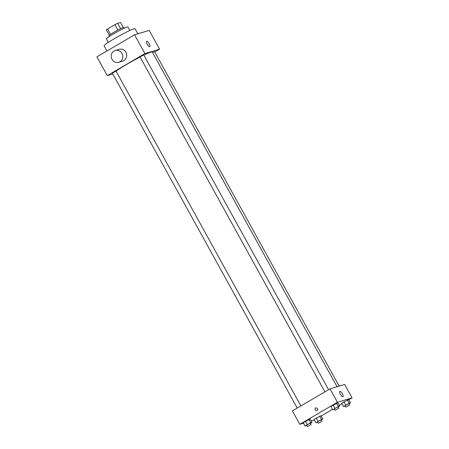 <?xml version="1.0" encoding="UTF-8"?>
<svg xmlns="http://www.w3.org/2000/svg" width="449" height="449" viewBox="0 0 449 449"><rect width="100%" height="100%" fill="white"/><g stroke="black" fill="none" stroke-linecap="round" stroke-linejoin="round"><path stroke-width="0.67" d="M120.607 28.657L117.655 23.309L120.523 22.45L123.312 27.507M110.516 34.349L107.564 29A8.25 0.612 151.1 0 0 106.368 29.92L109.303 35.241M107.564 29L114.922 24.689A8.25 0.612 151.1 0 1 117.655 23.309M117.879 30.044L114.922 24.689M109.433 36.397L109.012 35.634A8.447 0.629 -28.9 0 1 116.106 31.003A8.447 0.629 -28.9 0 1 123.806 27.468L124.221 28.231M108.338 42.363L106.391 38.833A12.291 0.915 -28.9 0 1 116.706 32.092A12.291 0.915 -28.9 0 1 127.909 26.951L129.856 30.487M106.946 50.973L104.089 45.787A17.668 1.313 -28.9 0 1 118.918 36.105A17.668 1.313 -28.9 0 1 135.02 28.714L137.837 33.815M112.789 73.967L107.289 75.617L96.922 56.843L134.548 34.803L149.214 30.403L159.58 49.177L154.737 52.017M324.913 391.854L140.026 56.933L143.736 54.885L328.573 389.71M297.221 408.074L112.334 73.153L116.05 71.105L300.881 405.93M107.289 75.617L144.909 53.583L159.58 49.177M152.565 52.55L154.535 51.646L339.175 386.118M116.095 71.189A21.507 1.594 -28.9 0 1 140.088 57.045M143.888 55.154A21.507 1.594 -28.9 0 1 152.262 52.005L337.059 386.757M115.241 50.501L119.153 49.323A6.146 5.798 73.3 0 1 126.466 53.543A6.146 5.798 73.3 0 1 122.684 61.098L118.772 62.271A6.146 5.798 -106.7 0 0 122.56 54.716A6.146 5.798 -106.7 0 0 115.241 50.501A6.146 5.798 -106.7 0 0 111.992 59.324A6.146 5.798 -106.7 0 0 118.772 62.271M144.909 53.583L134.548 34.803M149.152 43.71A3.07 0.993 -120.4 0 1 149.725 46.651A3.07 0.993 -120.4 0 1 147.317 44.507A3.07 0.993 -120.4 0 1 146.621 41.353A3.07 0.993 -120.4 0 1 149.152 43.71M303.518 423.199L299.786 424.322L292.383 410.908L330.004 388.873L344.669 384.467L352.078 397.881L348.783 399.812M314.317 419.961L311.196 420.898M341.717 403.213L348.632 399.526L341.717 403.213L343.569 406.57L349.21 403.264L350.478 402.882L348.98 403.887M303.232 422.677L310.147 418.99L303.232 422.677L305.079 426.028L310.725 422.722L311.993 422.341L310.495 423.345M342.02 403.769L339.276 405.38M332.513 409.342L321.097 416.027M299.786 424.322L337.407 402.282L352.078 397.881M314.025 419.433L320.94 415.746L314.025 419.433L315.877 422.79L321.523 419.484L322.792 419.102L321.293 420.101M330.919 406.457L337.833 402.77L330.919 406.457L332.771 409.808L338.417 406.502L339.685 406.121L338.187 407.125M337.407 402.282L330.004 388.873M340.432 394.34A3.07 0.993 -120.4 0 1 339.854 391.399A3.07 0.993 -120.4 0 1 342.267 393.543A3.07 0.993 -120.4 0 1 342.963 396.697A3.07 0.993 -120.4 0 1 340.432 394.34M317.022 410.453A1.341 1.268 73.3 0 1 315.159 409.645A1.341 1.268 73.3 0 1 317.538 408.77A1.341 1.268 73.3 0 1 317.022 410.453M316.764 410.566A1.341 1.268 73.3 0 1 315.159 409.645A1.341 1.268 73.3 0 1 315.989 407.989M334.483 409.191L332.771 409.808M338.827 408.281L338.086 406.94L335.555 408.169L334.37 408.988L335.111 410.33L338.827 408.281L335.111 410.33M334.96 408.349L333.107 404.992M338.417 406.502L336.565 403.151M339.685 406.121L337.833 402.77M345.281 405.952L343.569 406.57M349.619 405.043L348.879 403.702L346.347 404.925L345.169 405.75L345.91 407.091L349.619 405.043L345.91 407.091M345.752 405.105L343.9 401.754M349.21 403.264L347.358 399.907M350.478 402.882L348.632 399.526M306.796 425.411L305.079 426.028M311.135 424.501L310.394 423.16L307.862 424.389L306.684 425.209L307.425 426.55L311.135 424.501L307.425 426.55M307.268 424.563L305.415 421.213M310.725 422.722L308.873 419.372M311.993 422.341L310.147 418.99M317.589 422.172L315.877 422.79M321.933 421.263L321.192 419.922L318.661 421.145L317.477 421.97L318.218 423.312L321.933 421.263L318.218 423.312M318.066 421.325L316.214 417.974M321.523 419.484L319.671 416.128M322.792 419.102L320.94 415.746"/></g></svg>

